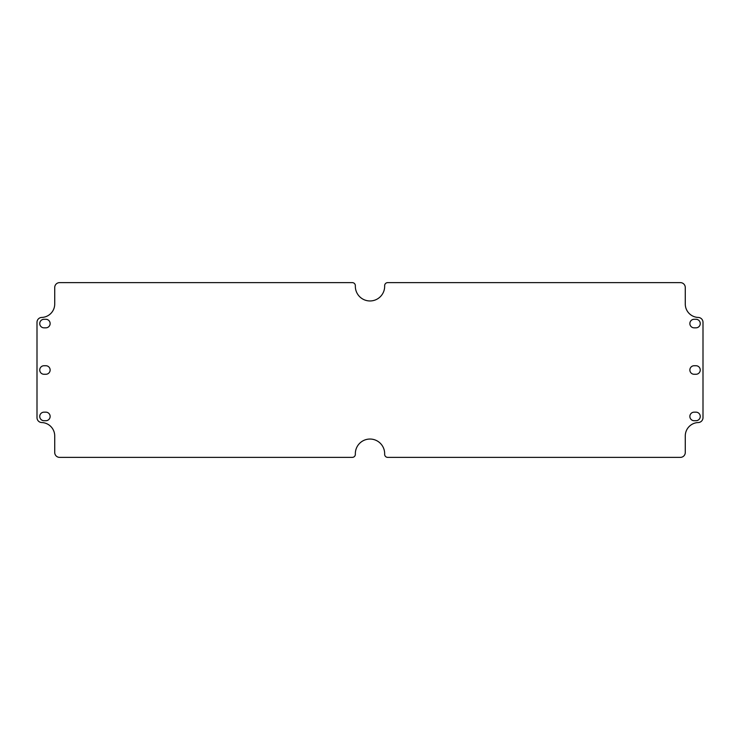 <?xml version="1.0" encoding="UTF-8"?>
<svg xmlns="http://www.w3.org/2000/svg" width="740" height="740" viewBox="0 0 740 740"><rect width="100%" height="100%" fill="white"/><g stroke="black" fill="none" stroke-linecap="round" stroke-linejoin="round"><path stroke-width="1.11" d="M44.03 319.282L45.861 319.282A4.274 4.274 0 0 1 50.135 323.565A4.274 4.274 0 0 1 45.861 327.839L44.03 327.839A4.274 4.274 0 0 1 39.747 323.565A4.274 4.274 0 0 1 44.03 319.282M694.139 319.282L695.97 319.282A4.274 4.274 0 0 1 700.253 323.565A4.274 4.274 0 0 1 695.97 327.839L694.139 327.839A4.274 4.274 0 0 1 689.865 323.565A4.274 4.274 0 0 1 694.139 319.282M54.723 435.971A13.44 13.44 0 0 0 41.727 422.54A4.884 4.884 0 0 1 37 417.656L37 322.335A4.884 4.884 0 0 1 41.727 317.442A13.44 13.44 0 0 0 54.723 304.011L54.723 287.518A4.884 4.884 0 0 1 59.607 282.625L352.296 282.625A3.052 3.052 0 0 1 355.348 285.788A14.661 14.661 0 0 0 370 300.958A14.661 14.661 0 0 0 384.652 285.788A3.052 3.052 0 0 1 387.704 282.625L680.393 282.625A4.884 4.884 0 0 1 685.277 287.518L685.277 304.011A13.44 13.44 0 0 0 698.273 317.442A4.884 4.884 0 0 1 703 322.335L703 417.656A4.884 4.884 0 0 1 698.273 422.54A13.44 13.44 0 0 0 685.277 435.971L685.277 452.482A4.884 4.884 0 0 1 680.393 457.375L387.704 457.375A3.052 3.052 0 0 1 384.652 454.212A14.661 14.661 0 0 0 370 439.042A14.661 14.661 0 0 0 355.348 454.212A3.052 3.052 0 0 1 352.296 457.375L59.607 457.375A4.884 4.884 0 0 1 54.723 452.482L54.723 435.971M694.139 365.726A4.274 4.274 0 0 0 689.865 370A4.274 4.274 0 0 0 694.139 374.274L695.97 374.274A4.274 4.274 0 0 0 700.253 370A4.274 4.274 0 0 0 695.97 365.726L694.139 365.726M44.03 365.726L45.861 365.726A4.274 4.274 0 0 1 50.135 370A4.274 4.274 0 0 1 45.861 374.274L44.03 374.274A4.274 4.274 0 0 1 39.747 370A4.274 4.274 0 0 1 44.03 365.726M694.139 412.161A4.274 4.274 0 0 0 689.865 416.435A4.274 4.274 0 0 0 694.139 420.718L695.97 420.718A4.274 4.274 0 0 0 700.253 416.435A4.274 4.274 0 0 0 695.97 412.161L694.139 412.161M44.03 412.161L45.861 412.161A4.274 4.274 0 0 1 50.135 416.435A4.274 4.274 0 0 1 45.861 420.718L44.03 420.718A4.274 4.274 0 0 1 39.747 416.435A4.274 4.274 0 0 1 44.03 412.161"/></g></svg>
